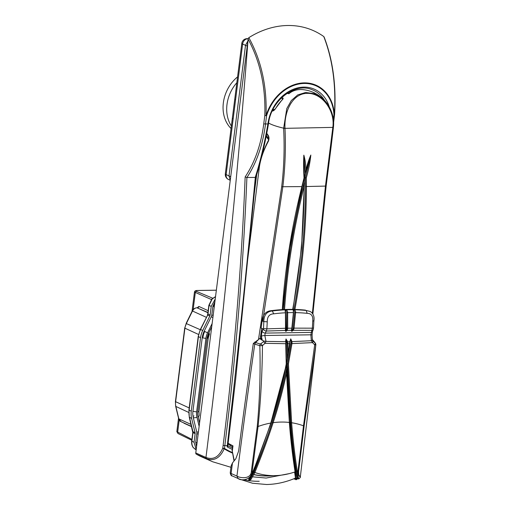 <?xml version="1.0" encoding="UTF-8"?>
<svg xmlns="http://www.w3.org/2000/svg" width="510" height="510" viewBox="0 0 510 510"><rect width="100%" height="100%" fill="white"/><g stroke="black" fill="none" stroke-linecap="round" stroke-linejoin="round"><path stroke-width="0.76" d="M295.469 478.093L293.779 478.794C284.72 482.447 275.623 484.353 266.494 484.5L252.533 483.244L239.388 479.088L232.228 475.913L239.388 479.088M293.779 478.794L295.309 479.4M296.361 479.623L298.65 478.24C297.993 476.71 297.783 474.23 298.006 470.8A7548.905 6085.747 113.8 0 0 303.488 425.825L314.695 344.843L312.509 342.618L291.962 343.6L288.437 363.987L291.624 422.752A617.782 498.04 113.8 0 0 297.266 471.093L298.681 470.749C297.999 478.966 302.895 477.169 298.286 475.161M297.266 471.106L296.38 471.157A618.426 498.563 -66.2 0 1 290.732 422.752L287.538 363.891C288.622 403.391 291.682 441.411 296.712 477.934L296.38 471.144L297.266 471.093L297.591 478.17L296.01 479.789L295.398 478.979L295.073 471.897A620.421 500.17 -66.2 0 1 289.342 422.452L286.55 373.212C282.942 389.94 278.466 406.432 273.137 422.688A620.421 500.17 -66.2 0 1 254.86 472.496C267.686 476.875 281.093 476.678 295.073 471.897L289.533 422.14M254.853 472.521L254.018 472.177A619.778 499.647 113.8 0 0 272.283 422.401C278.065 404.781 282.833 386.886 286.575 368.717L286.556 368.704C278.517 406.75 266.411 443.515 250.225 478.992L254.025 472.152L254.853 472.521L250.882 479.636L248.344 480.496L252.871 471.75A617.782 498.04 113.8 0 0 270.765 423.064C277.153 403.71 282.304 384.024 286.225 364.019L285.715 343.695L264.983 343.326L262.44 345.614C262.229 372.816 260.776 399.776 258.079 426.5A7548.905 6085.747 113.8 0 0 252.195 471.482L253.113 471.852C251.793 474.523 252.291 474.969 249.186 478.884L248.88 478.89M251.353 471.45L252.195 471.482C252.036 479.617 241.612 481.459 238.055 478.482L236.94 476.066C239.687 478.093 251.009 479.687 251.353 471.45A7549.81 6086.48 -66.2 0 1 257.238 426.468C259.711 399.808 260.578 372.886 259.839 345.703L254.764 344.11A7558.226 6093.263 113.8 0 0 236.94 476.066L231.113 473.497A2.69 2.167 113.8 0 0 232.228 475.913M232.216 475.926C231.4 476.136 230.737 475.135 230.227 472.936L231.126 465.898L232.464 462.94L235.818 458.783L238.616 451.101A7558.226 6093.263 -66.2 0 1 253.304 343.466L258.806 339.297L255.542 342.548L260.361 344.059L264.263 341.152L262.312 340.323L261.318 336.166L262.006 331.379L263.523 328.644L263.798 321.593C263.963 314.976 266.813 311.438 272.34 310.979L273.698 313.841C269.376 314.026 267.227 316.691 267.253 321.816L266.883 328.854L285.511 328.261L285.434 312.305C284.962 310.985 285.02 310.233 285.6 310.042C286.907 310.163 287.589 310.915 287.646 312.298L287.716 328.223L291.847 328.159L293.454 312.209C293.078 310.832 293.18 310.067 293.747 309.921C295.022 310.086 295.653 310.832 295.647 312.158L294.047 328.134L312.362 328.179L312.732 321.147C313.267 316.047 311.412 313.446 307.16 313.344A200.921 161.976 113.8 0 0 295.628 312.63L294.735 312.541L294.748 312.184L293.078 328.504L294.735 312.541M269.86 426.628L286.594 363.783L290.043 343.651L287.92 343.67L288.144 353.621L289.858 341.655L290.745 338.857L292 341.611L311.336 340.718L310.851 334.809L311.846 330.365L293.301 330.321L291.752 331.347L291.312 330.34L287.219 330.403L285.817 331.436L285.224 330.442L266.373 331.041L265.206 333.094L264.824 335.491L266.022 341.394L285.53 341.706L285.995 338.927L287.678 341.687L287.908 343.249L287.92 343.67L287.028 343.657L287.009 343.281L287.372 358.772L287.028 343.657M297.585 478.208L298.681 479.005L298.65 478.24M293.154 328.019L294.047 328.134L293.958 328.714L293.301 330.321L292.695 329.887L293.078 328.504L293.958 328.714M311.846 330.365L312.362 328.179L313.522 328.026L313.236 329.511A2.69 1.632 -160.2 0 1 311.846 330.365M292.032 342.918L291.146 342.854L291.223 341.725L292 341.611L291.962 343.6L291.082 343.459L291.146 342.854L287.544 363.891L291.082 343.459M313.236 329.511L312.426 331.64L312.082 335.127L312.388 340.438L312.974 340.973A2.282 1.205 -46.7 0 1 312.509 342.618L311.336 340.718M295.551 478.036L294.684 472.031M286.818 328.204L287.716 328.223L287.219 330.403L286.607 330.066L286.748 312.369L286.811 328.542L287.704 328.625M292.695 329.887L291.835 331.003L291.675 329.989A0.644 0.421 -165.7 0 1 291.312 330.34L292.02 328.128M267.253 321.816L263.798 321.593L262.127 320.937C262.809 314.523 265.927 311.094 271.46 310.647L272.34 310.979A203.229 163.837 -66.2 0 1 289.393 309.736A203.229 163.837 -66.2 0 1 306.191 310.482L310.252 311.47L306.191 310.482L307.16 313.344M258.806 339.297L259.647 338.544L261.107 339.131L261.534 338.481L261.12 336.147L261.815 331.36L262.822 329.549L262.618 328.676L261.094 328.064A7553.381 6089.355 -66.2 0 1 262.127 320.937M305.509 310.144A203.229 163.837 113.8 0 0 271.46 310.647M261.534 338.493L259.59 338.519M262.312 340.323L259.647 338.544M315.339 343.243L315.824 344.346A2.282 2.225 172.2 0 0 315.339 343.243L312.974 340.973M315.824 344.907L304.158 425.767A7549.81 6086.48 -66.2 0 1 298.681 470.749M286.607 330.066L285.9 331.086L285.594 329.995A0.644 0.453 -173.9 0 1 285.224 330.442L285.696 328.134M263.523 328.644L266.883 328.854L266.373 331.041A2.69 1.326 30.4 0 1 263.3 329.364M285.9 343.536L285.759 341.509M266.022 341.394L264.983 343.326A2.282 0.822 -130.2 0 0 263.587 341.706M230.227 472.936L231.113 473.497A7558.226 6093.263 113.8 0 1 232.464 462.94M298.681 479.005C300.129 477.8 300.677 477.073 300.333 476.825L315.339 349.478L315.83 344.887L314.695 344.843A2.282 1.173 -43 0 0 315.18 343.128M260.801 343.938A2.282 0.765 -133.3 0 1 262.44 345.614L259.839 345.703A2.282 0.912 -76.5 0 1 260.361 344.059M261.318 336.166A2.69 0.453 -9.7 0 1 264.824 335.491L310.851 334.809A2.69 0.548 173.5 0 1 312.082 335.127M264.263 341.152L265.984 341.343M262.006 331.379A2.69 1.377 28.8 0 0 265.206 333.094L311.068 332.418A2.69 1.587 -158.4 0 0 312.426 331.64M311.361 340.667L312.388 340.438M315.83 344.875A2.282 2.225 172.2 0 0 315.824 344.346L315.83 344.887M254.56 342.114L255.542 342.548L254.764 344.11L253.304 343.466M249.294 478.425L249.957 476.901M287.908 343.249L287.009 343.281L286.008 339.163L286.556 368.704M249.199 478.641L248.67 480.114L250.225 478.992L250.882 479.636M287.525 363.885L286.594 363.783L291.561 443.005M294.939 471.941L295.59 476.448M295.819 477.94L296.042 479.413L296.712 477.934A0.644 0.478 -166.5 0 0 297.591 478.17M295.398 478.979A0.644 0.478 13.4 0 0 295.685 478.68L296.01 479.789M285.995 338.927A0.644 0.357 -90.5 0 1 286.008 339.163L285.727 340.699M286.594 363.783L290.126 341.579M291.223 341.725L290.757 339.093A0.644 0.357 88.8 0 0 290.745 338.857M291.752 331.347A0.644 0.357 89.4 0 0 291.835 331.003L293.626 312.267M295.647 312.158L294.748 312.184L293.951 310.565A0.644 0.363 90.8 0 0 293.747 309.921M285.817 331.436A0.644 0.357 88.9 0 0 285.9 331.086L285.625 312.318M287.646 312.298L286.748 312.369L285.817 310.686A0.644 0.357 87.5 0 0 285.6 310.042M285.587 330.225L285.683 328.612M285.485 328.835L285.638 312.675M285.434 312.305L285.453 312.777A200.921 161.976 113.8 0 0 273.698 313.841M291.637 330.238L291.969 328.465M291.796 328.561L293.613 312.56M293.454 312.209L293.441 312.598A200.921 161.976 113.8 0 0 290.553 312.611A200.921 161.976 113.8 0 0 287.659 312.687L286.76 312.662M287.659 357.931L288.144 353.621M289.808 343.224L289.929 343.612M286.888 341.923L289.858 341.655L289.98 343.243M290.222 340.75L290.107 341.878M288.437 363.987L287.544 363.891M295.685 478.68L295.366 471.667M286.55 373.212L286.575 368.717M215.507 296.724L212.173 298.981L209.062 305.484L207.984 314.026A2.76 2.225 -66.2 0 1 207.666 315.084L209.814 316.028A2.69 2.167 113.8 0 0 210.126 314.995L211.21 306.382L208.858 305.305L207.78 313.848L210.126 314.995M193.15 447.346A1.345 0.727 -36.5 0 0 193.226 447.557C191.926 445.714 191.416 443.553 191.709 441.073L194.042 442.291L195.132 433.678L192.786 432.525L189.28 417.174L188.923 410.04L198.212 336.53L200.353 329.428L207.666 315.084L200.583 329.511A18.774 15.134 113.8 0 0 198.415 336.708L189.127 410.219A18.774 15.134 113.8 0 0 189.484 417.384L192.939 431.651A2.76 2.225 -66.2 0 1 192.99 432.709L191.913 441.252C191.626 443.757 192.117 445.899 193.386 447.684L196.165 449.865M208.998 333.706A10.092 8.134 113.8 0 0 207.831 337.575M211.389 299.523L194.469 292.058L192.021 311.4M178.538 418.155L176.83 431.664L191.919 439.39M195.132 433.678A2.69 2.167 113.8 0 0 195.081 432.652L191.626 418.378A18.844 15.192 -66.2 0 1 191.269 411.194L200.551 337.684A18.844 15.192 -66.2 0 1 202.731 330.454L209.814 316.028M214.869 301.773L212.893 306.357L211.803 314.97A4.711 3.799 -66.2 0 1 211.261 316.78L204.178 331.207A16.824 13.56 113.8 0 0 202.234 337.658L192.946 411.168A16.824 13.56 113.8 0 0 193.264 417.582L196.72 431.855A4.711 3.799 -66.2 0 1 196.809 433.653L195.725 442.266L196.548 446.811M194.042 442.291L196.203 449.514M215.214 299.07L211.21 306.382M197.262 307.734L198.862 306.453A1.345 1.096 -65.6 0 1 197.568 307.772L197.019 307.779C195.094 307.912 193.583 308.99 192.493 311.004L186.322 323.576L200.226 329.689M178.666 418.672L175.65 406.24L175.421 401.599L184.703 328.089L186.322 323.576A12.24 9.868 113.8 0 0 184.907 328.268L175.619 401.778A12.24 9.868 113.8 0 0 175.854 406.444L178.863 418.882L181.037 421.668C180.138 421.438 179.348 420.438 178.666 418.672A1.345 0.548 -13.6 0 0 178.863 418.882L191.04 424.422M184.116 423.07A1.345 1.096 -65.6 0 1 184.104 423.281L183.587 422.835M214.71 303.055L213.671 305.681M236.838 82.709A33.386 26.915 113.8 0 0 226.995 104.467A33.386 26.915 113.8 0 0 231.362 126.021M248.102 38.779L247.758 38.785A5.38 4.411 112.8 0 0 242.62 44.077L233.185 118.779A5.38 1.109 -172.8 0 1 232.369 118.059L225.324 173.853A5.38 5.38 0 0 0 228.301 179.361L230.214 180.298M233.185 118.779L226.134 174.567L229.009 175.976L245.514 45.294L242.62 44.077A5.38 1.109 -172.8 0 1 241.804 43.356L232.369 118.059M247.796 41.119L245.514 45.294L247.178 46.059M225.324 173.853A5.38 1.109 -172.8 0 0 226.134 174.567A5.38 4.373 116 0 0 228.301 179.361M230.679 176.638L229.009 175.976L230.239 180.1M235.569 99.864A5.38 1.109 -172.8 0 1 234.759 99.15M237.571 76.895A33.386 26.915 113.8 0 0 231.049 128.501M228.148 443.298L232.981 445.874L232.802 446.76L230.66 445.804L232.624 446.709M268.662 137.26A26.195 14.165 89.4 0 1 268.368 136.317M258.493 339.501L281.692 186.737C284.006 167.471 284.65 148.015 283.624 128.367L286.811 108.528L291.344 100.521L297.738 94.911L305.63 92.482L314.128 93.636L322.09 98.181L328.44 105.442A34.317 34.317 0 0 0 304.342 89.811L304.342 89.811A28.305 20.457 43.4 0 0 288.902 93.757A30.619 17.2 -91 0 0 286.983 93.413M312.369 313.166L325.437 186.239L332.8 127.602L333.419 127.423C334.286 119.844 332.628 112.519 328.44 105.449L332.762 115.923L333.412 127.417L326.037 186.08L322.849 217.961M281.514 97.812A26.195 14.165 89.4 0 1 283.19 98.2A0.535 0.446 108.9 0 0 282.993 98.608L275.54 108.502C274.992 109.644 273.277 111.046 273.233 110.702A0.535 0.446 -91.2 0 1 273.239 110.702A0.535 0.446 -91.2 0 0 272.831 111.04A13.126 7.28 -90.8 0 0 272.174 111.11M272.831 111.04L275.63 108.528A34.31 27.661 113.8 0 1 282.75 99.354L283.19 98.2M283.624 128.367L332.826 127.385C335.3 110.536 321.906 92.845 307.269 93.362C292.619 93.336 284.121 111.295 284.982 128.099L284.988 128.31C285.874 148.027 285.154 167.548 282.827 186.877L262.746 321.198M261.713 328.325L260.247 338.512M282.285 309.627A597.784 481.918 -66.2 0 1 301.863 186.59L304.036 177.926C303.526 170.365 303.456 162.773 303.839 155.155C305.197 159.936 305.911 164.959 305.981 170.238C307.109 164.947 308.728 159.885 310.832 155.053C310.023 162.677 308.512 170.289 306.293 177.888L306.395 186.526L326.037 186.08M267.017 133.626L267.852 134.831C269.14 136.597 269.325 138.726 268.407 141.206C263.644 150.036 260.635 158.604 259.386 166.91L259.386 166.904A1.345 0.982 7.5 0 0 259.386 166.91L247.261 262.848L259.386 166.91A1.345 1.345 0 0 0 259.386 166.91C260.699 158.247 263.689 149.475 268.343 140.582L268.343 140.582A1.345 0.79 27.2 0 0 268.407 141.206M234.026 461.008L232.133 450.451L234.275 460.708M292.676 309.391A595.087 479.744 113.8 0 0 304.132 186.558L304.126 186.558A595.087 479.744 113.8 0 0 284.535 309.513M305.981 170.238L304.489 177.627L305.394 177.767L310.826 155.104L305.739 172.119M308.346 162.582L305.292 173.795L303.832 155.212L304.036 177.926M283.598 309.557A595.763 480.292 -66.2 0 1 303.22 186.309L304.317 181.974L304.489 177.627M293.958 309.411A597.108 481.376 113.8 0 0 305.464 186.469L305.388 177.767L306.293 177.888M304.342 89.811C298.318 88.982 293.25 90.155 289.138 93.324L288.902 93.757L287.245 93.241M268.343 140.582C268.98 138.835 268.872 137.222 268.024 135.736L268.024 135.736A1.345 1.045 -41.4 0 1 267.852 134.831M304.132 186.539L304.317 181.974M266.615 135.794A27.916 22.504 113.8 0 0 268.776 138.777M324.494 100.336A36.318 29.274 113.8 0 0 311.852 89.613A36.318 29.274 113.8 0 0 311.744 89.569M232.267 449.367A91.494 73.759 -66.2 0 1 227.109 446.856L227.874 445.459L228.142 445.944A1.077 0.886 117.7 0 0 228.142 445.95L227.109 446.856L227.269 445.606C237.437 357.159 246.789 267.756 255.319 177.391L255.223 177.397C259.966 162.868 264.18 145.12 267.877 124.14A37.663 30.364 -66.2 0 1 296.469 88.204A37.663 30.364 -66.2 0 1 329.269 106.832M333.381 119.474L333.967 114.814A41.425 33.392 113.8 0 0 304.285 83.455A41.425 33.392 113.8 0 0 266.558 115.815L265.5 124.179C262.784 145.044 256.594 162.824 246.923 177.525L255.223 177.397M246.923 177.525L246.897 177.518C243.2 267.897 235.843 357.274 224.827 445.644L227.269 445.606L227.874 445.459L227.721 444.994M263.74 123.911L264.798 115.54C265.761 86.968 260.202 61.5 248.102 39.13L195.77 452.95L206.129 457.521C213.365 460.135 218.911 457.017 222.774 448.182L223.125 445.396C234.147 356.911 241.491 267.425 245.157 176.932C254.885 162.244 261.075 144.572 263.74 123.911L268.483 123.987C270.644 100.916 294.672 82.186 311.852 89.613M223.125 445.396L224.827 445.644L224.476 448.43L222.774 448.182A1.345 0.567 21.7 0 0 224.209 448.813C219.969 458.107 214.066 461.384 206.486 458.643L205.963 457.444C223.259 319.183 237.303 179.749 248.102 39.13M206.397 458.598L196.267 454.129A106.322 85.718 113.8 0 0 202.559 457.298L212.753 461.799L230.947 467.3M196.267 454.129A1.345 1.084 -66.2 0 1 195.77 452.95M248.083 38.881L248.835 37.657A90.844 73.236 -66.2 0 1 323.767 36.548L324.105 37.007C332.871 59.676 336.364 85.54 334.579 114.597L334.375 114.661C336.166 85.4 332.628 59.364 323.767 36.548M248.835 37.657C261.324 60.416 267.055 86.426 266.041 115.674L264.798 115.54L266.041 115.674A41.992 33.858 -66.2 0 1 304.285 82.875A41.992 33.858 -66.2 0 1 334.375 114.661A1.345 0.427 -3.2 0 1 333.967 114.814L334.573 114.661L333.604 122.362M246.897 177.518L245.157 176.932M206.129 457.521A1.345 0.912 115 0 0 206.486 458.643A106.322 85.718 113.8 0 0 212.753 461.799M255.319 177.391L255.956 176.976C260.572 162.677 264.747 145.018 268.483 123.987M253.999 474.542A87.484 70.527 113.8 0 0 267.584 475.875A87.484 70.527 113.8 0 0 272.327 475.626M244.188 479.802A96.364 77.686 113.8 0 0 259.207 481.281M286.703 369.489L289.342 422.452A90.174 72.694 113.8 0 0 281.303 422.057A90.174 72.694 113.8 0 0 273.137 422.688L272.283 422.401M304.158 425.767A2.69 0.567 -173.2 0 1 303.488 425.825A90.174 72.694 113.8 0 0 291.624 422.752L290.732 422.752M270.925 423.045L270.765 423.064A90.174 72.694 113.8 0 0 258.079 426.5A2.69 0.542 7.6 0 1 257.238 426.468M298.101 475.9L297.789 476.525M313.624 320.854L312.732 321.147M285.785 341.808L286.518 363.968C282.591 384.011 277.427 403.722 271.033 423.109L253.056 471.82M248.67 480.114A0.644 0.414 114 0 1 248.344 480.496M295.073 471.897L295.258 471.54L295.073 471.897M212.893 306.357A2.69 0.555 7.2 0 0 214.245 306.746A2.69 0.555 7.2 0 1 212.893 306.357M195.725 442.266A2.69 0.555 7.2 0 0 197.077 442.648A2.69 0.555 7.2 0 1 195.725 442.266M211.803 314.97A2.69 0.555 7.2 0 0 213.154 315.358M211.261 316.78L212.88 317.539M196.72 431.855A2.69 1.096 -13.6 0 0 198.422 431.995M196.809 433.653A2.69 0.555 7.2 0 0 198.16 434.042M204.178 331.207L207.564 332.851A14.133 11.392 113.8 0 0 205.925 338.27L196.643 411.774A14.133 11.392 113.8 0 0 196.911 417.167L199.136 426.347M212.115 323.57L207.564 332.851M202.234 337.658A2.69 0.555 7.2 0 0 205.925 338.27M192.946 411.168A2.69 0.555 7.2 0 0 196.643 411.774M193.264 417.582A2.69 1.096 -13.6 0 0 196.911 417.167M198.001 416.638A2.69 1.096 -13.6 0 0 199.161 415.363L198.976 411.455A2.69 0.555 7.2 0 1 197.759 411.761A12.788 10.308 113.8 0 0 198.001 416.638L199.55 423.032M211.701 326.884L208.526 333.349A12.788 10.308 113.8 0 0 207.047 338.251A2.69 0.555 7.2 0 0 208.258 337.945L198.976 411.455M207.047 338.251L197.759 411.761M208.526 333.349L209.482 333.891L208.258 337.945M215.526 296.61L211.899 298.962A1.345 0.331 44.1 0 1 212.173 298.981M195.725 449.648L193.226 447.557A1.345 0.727 -36.5 0 0 193.386 447.684M198.862 306.453L208.182 310.686M216.329 290.222L197.772 290.496C195.904 290.579 195.502 290.891 196.567 291.427A1.345 1.103 112.8 0 0 195.285 292.753L193.156 309.564M179.208 420.01L177.639 432.423A1.345 1.09 116 0 0 178.181 433.615L176.83 431.664M191.581 426.672L184.104 423.281M206.308 317.296L192.264 310.915C192.984 309.168 194.508 308.11 196.834 307.74A1.345 0.746 -90.8 0 0 196.611 307.81M207.952 312.49L196.834 307.74A1.345 0.746 -90.8 0 1 197.019 307.779L207.921 312.745M175.65 406.24A1.345 0.548 -13.6 0 0 175.854 406.444L188.757 412.462M175.421 401.599L189.191 407.936M184.703 328.089L198.569 334.471M192.735 431.447A1.345 0.548 -13.6 0 0 192.939 431.651L195.081 432.652M189.28 417.174A1.345 0.548 -13.6 0 0 189.484 417.384L191.626 418.378M188.923 410.04L191.269 411.194M198.212 336.53L200.551 337.684M200.353 329.428L202.731 330.454M196.567 291.427L212.708 298.21M197.415 290.509A1.345 0.746 89.2 0 1 197.599 290.464A1.345 0.746 89.2 0 1 197.772 290.496M197.568 307.772L197.217 307.779M204.134 331.29L204.65 331.564A14.133 11.392 113.8 0 0 203.012 336.983A2.69 0.555 -172.8 0 0 202.323 337.033M193.998 415.88A2.69 1.096 -13.6 0 0 193.048 416.549M248.147 38.633L247.069 38.652A5.38 2.99 -90.8 0 1 247.758 38.785L248.077 38.919M230.38 444.726A1.345 1.084 -66.2 0 0 230.934 445.931A90.174 72.694 113.8 0 0 232.605 446.703M284.982 128.099L283.617 128.157C278.403 126.952 274.151 125.632 270.874 124.198L268.604 123.095M253.948 474.67A87.484 70.527 113.8 0 0 267.565 476.008A87.484 70.527 113.8 0 0 273.487 475.639M281.692 186.737L302.156 186.596L289.584 248.019L282.585 309.608M305.464 186.469L306.395 186.526A597.784 481.918 -66.2 0 1 294.907 309.436M303.22 186.309L304.336 186.297M282.942 99.01L282.993 98.608A25.787 13.942 -90.6 0 0 281.118 98.2M273.086 109.216L274.565 109.841M232.981 445.874L232.375 450.649M274.01 110.351L272.78 109.835M332.826 127.385L333.412 127.417L332.826 127.385M232.248 452.995A90.404 72.879 -66.2 0 1 224.209 448.813A1.345 0.79 121.9 0 0 224.476 448.43A89.939 72.503 113.8 0 0 232.171 452.459M228.142 445.95A90.149 72.675 113.8 0 0 232.445 447.971M255.963 176.951L235.677 379.07L227.874 445.44A1.077 0.905 -171.2 0 0 228.212 446.231M256.9 172.928L253.26 201.737M268.655 139.702A28.738 23.167 -66.2 0 1 266.437 136.737M312.49 339.666L315.084 342.745M313.522 328.026L313.892 320.981C314.574 316.697 313.357 313.522 310.246 311.463M294.595 472.062L295.507 478.374M249.696 477.188L249.001 478.762M209.17 332.036L208.972 333.585M198.517 416.345L198.32 417.932M191.524 426.449L181.037 421.668M191.709 441.073L192.786 432.525M207.436 314.995L207.78 313.848M211.899 298.962L208.858 305.305M216.336 290.184L197.599 290.464C195.642 290.439 194.597 290.974 194.463 292.071L194.463 292.071M191.811 440.27L178.181 433.615M186.093 323.487L192.264 310.915M247.069 38.652A5.38 5.38 0 0 0 241.804 43.356M289.642 473.548L266.15 478.055L252.852 476.85M331.086 146.969L326.285 184.888L323.104 215.43M308.257 162.888L308.352 162.569M303.871 163.99L303.852 163.551M289.138 93.324L288.743 93.419M333.393 127.634L331.117 146.721M312.879 313.93L322.855 217.897M232.133 450.451L232.636 446.448M228.066 443.949L230.66 445.804M268.024 135.736L266.934 134.073M292.969 309.391L301.531 247.726L304.425 182.739M303.852 163.57L304.342 177.85L302.156 186.596M272.308 110.817L273.233 110.702M268.324 136.221L268.687 137.368"/></g></svg>
